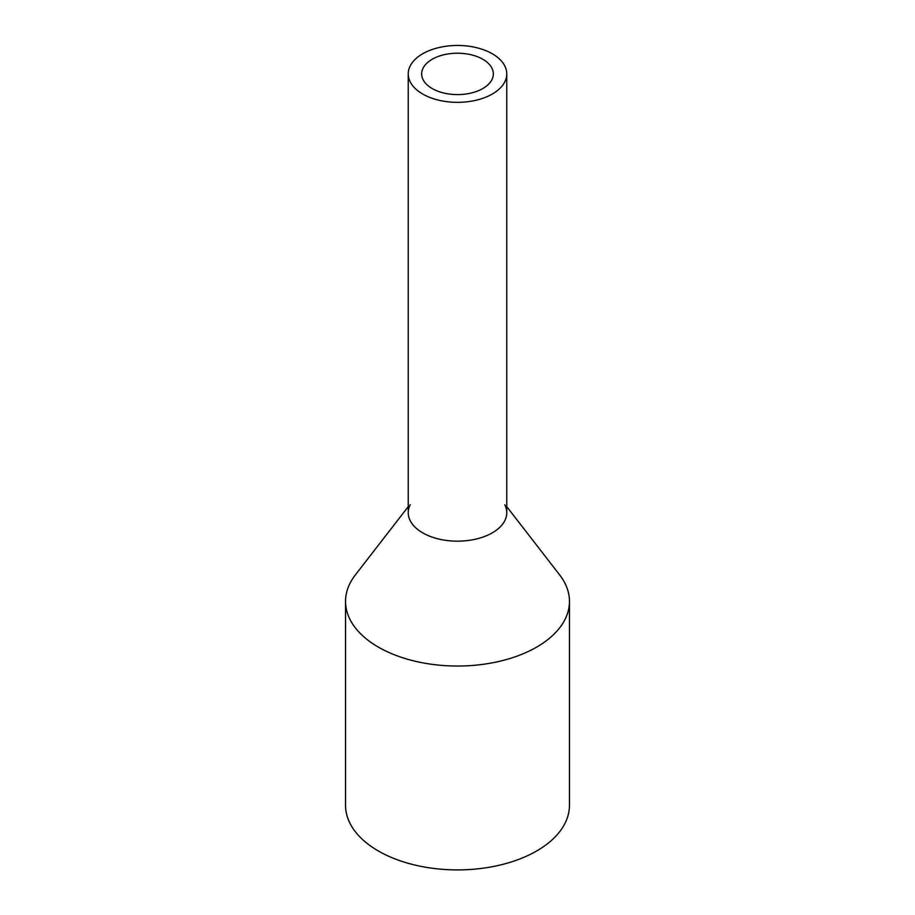 <?xml version="1.0" encoding="UTF-8"?>
<svg xmlns="http://www.w3.org/2000/svg" width="915" height="915" viewBox="0 0 915 915"><rect width="100%" height="100%" fill="white"/><g stroke="black" fill="none" stroke-linecap="round" stroke-linejoin="round"><path stroke-width="1.37" d="M410.229 65.891A49.261 28.445 0 0 0 408.239 73.909A49.261 28.445 0 0 0 450.489 102.057A49.261 28.445 0 0 0 504.771 81.915A49.261 28.445 0 0 0 506.761 73.909A49.261 28.445 0 0 0 464.511 45.75A49.261 28.445 0 0 0 410.229 65.891M408.239 73.909L408.239 512.72A49.261 28.445 0 0 0 450.489 540.879A49.261 28.445 0 0 0 504.771 520.726A49.261 28.445 0 0 0 506.761 512.72L506.761 73.909M423.119 68.076A35.834 20.69 0 0 0 421.666 73.909A35.834 20.69 0 0 0 452.399 94.382A35.834 20.69 0 0 0 491.881 79.731A35.834 20.69 0 0 0 493.334 73.909A35.834 20.69 0 0 0 462.601 53.425A35.834 20.69 0 0 0 423.119 68.076M504.771 504.714A49.261 28.445 180 0 1 504.771 520.726A49.261 28.445 180 0 1 443.626 540.01A49.261 28.445 180 0 1 410.229 504.714M506.761 506.647L559.706 574.997A111.962 64.645 180 0 1 569.462 601.395A111.962 64.645 180 0 1 564.932 619.592A111.962 64.645 180 0 1 441.579 665.377A111.962 64.645 180 0 1 345.538 601.395A111.962 64.645 180 0 1 350.068 583.198A111.962 64.645 180 0 1 355.294 574.997L408.239 506.647M345.538 601.395L345.538 805.269A111.962 64.645 0 0 0 441.579 869.25A111.962 64.645 0 0 0 564.932 823.466A111.962 64.645 0 0 0 569.462 805.269L569.462 601.395"/></g></svg>
